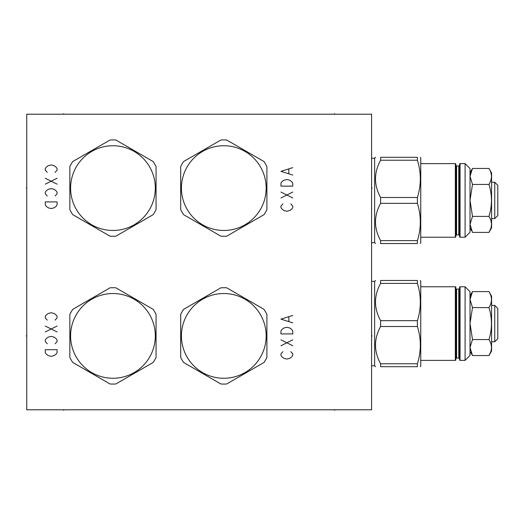 <?xml version="1.0" encoding="UTF-8"?>
<svg xmlns="http://www.w3.org/2000/svg" width="524" height="524" viewBox="0 0 524 524"><rect width="100%" height="100%" fill="white"/><g stroke="black" fill="none" stroke-linecap="round" stroke-linejoin="round"><path stroke-width="0.79" d="M26.744 114.212L26.744 409.788L371.588 409.788L371.588 114.212L26.744 114.212M69.849 166.586L69.849 209.626A48.182 48.182 0 0 0 72.764 214.676L110.033 236.193A48.182 48.182 0 0 0 115.87 236.193L153.146 214.676A48.182 48.182 0 0 0 156.06 209.626L156.06 166.586A48.182 48.182 0 0 0 153.146 161.53L115.87 140.013A48.182 48.182 0 0 0 110.033 140.013L72.764 161.53A48.182 48.182 0 0 0 69.849 166.586M112.955 230.468A42.365 42.365 0 0 0 155.32 188.103A42.365 42.365 0 0 0 112.955 145.738A42.365 42.365 0 0 0 70.589 188.103A42.365 42.365 0 0 0 112.955 230.468M226.715 236.193L263.985 214.676A48.182 48.182 0 0 0 266.906 209.626L266.906 166.586A48.182 48.182 0 0 0 263.985 161.53L226.715 140.013A48.182 48.182 0 0 0 220.879 140.013L183.61 161.53A48.182 48.182 0 0 0 180.688 166.586L180.688 209.626A48.182 48.182 0 0 0 183.61 214.676L220.879 236.193A48.182 48.182 0 0 0 226.715 236.193M223.794 230.468A42.365 42.365 0 0 0 266.166 188.103A42.365 42.365 0 0 0 223.794 145.738A42.365 42.365 0 0 0 181.428 188.103A42.365 42.365 0 0 0 223.794 230.468M69.849 314.374L69.849 357.414A48.182 48.182 0 0 0 72.764 362.47L110.033 383.987A48.182 48.182 0 0 0 115.87 383.987L153.146 362.47A48.182 48.182 0 0 0 156.06 357.414L156.06 314.374A48.182 48.182 0 0 0 153.146 309.324L115.87 287.807A48.182 48.182 0 0 0 110.033 287.807L72.764 309.324A48.182 48.182 0 0 0 69.849 314.374M112.955 378.262A42.365 42.365 0 0 0 155.32 335.897A42.365 42.365 0 0 0 112.955 293.532A42.365 42.365 0 0 0 70.589 335.897A42.365 42.365 0 0 0 112.955 378.262M226.715 383.987L263.985 362.47A48.182 48.182 0 0 0 266.906 357.414L266.906 314.374A48.182 48.182 0 0 0 263.985 309.324L226.715 287.807A48.182 48.182 0 0 0 220.879 287.807L183.61 309.324A48.182 48.182 0 0 0 180.688 314.374L180.688 357.414A48.182 48.182 0 0 0 183.61 362.47L220.879 383.987A48.182 48.182 0 0 0 226.715 383.987M223.794 378.262A42.365 42.365 0 0 0 266.166 335.897A42.365 42.365 0 0 0 223.794 293.532A42.365 42.365 0 0 0 181.428 335.897A42.365 42.365 0 0 0 223.794 378.262M494.748 341.759L494.748 305.4L497.8 308.453L497.8 338.701L494.748 341.759L491.591 341.759M494.748 305.4L491.591 305.4M491.591 351.021L491.591 296.139L488.977 291.606C492.265 296.938 492.265 302.263 488.977 307.595C492.265 302.263 492.265 296.938 488.977 291.606L472.491 291.606L470.015 299.492L472.491 307.595L488.977 307.595C492.265 318.251 492.265 328.908 488.977 339.565C492.265 344.897 492.265 350.222 488.977 355.554L491.591 351.021M470.015 291.704L470.015 355.455L465.089 360.381L465.089 286.779L470.015 291.704M470.015 323.393L472.491 339.565L470.015 347.412L472.491 355.554L471.652 353.982M460.065 360.381A0.491 0.491 0 0 1 459.574 359.89L459.574 287.27A0.491 0.491 0 0 1 460.065 286.779L460.065 360.381L465.089 360.381M459.574 358.855A0.786 0.786 0 0 0 458.782 358.062L456.614 358.062A0.786 0.786 0 0 0 455.828 358.855M459.574 288.305A0.786 0.786 0 0 1 458.782 289.097L456.614 289.097A0.786 0.786 0 0 1 455.828 288.305M455.828 359.89L455.828 287.27A0.491 0.491 0 0 0 455.336 286.779L455.336 360.381A0.491 0.491 0 0 0 455.828 359.89M420.327 366.689L420.752 365.949L420.752 281.211L420.327 280.471M417.399 326.498L417.399 320.662C421.283 308.236 421.283 295.811 417.399 283.392L417.399 280.471C421.283 280.471 421.283 280.471 417.399 280.471C421.283 280.471 421.283 280.471 417.399 280.471L380.601 280.471L380.601 283.392C373.809 295.811 373.809 308.236 380.601 320.662L380.601 326.498L417.399 326.498C421.283 338.923 421.283 351.342 417.399 363.767L417.399 366.689C421.283 366.689 421.283 366.689 417.399 366.689C421.283 366.689 421.283 366.689 417.399 366.689L380.601 366.689C373.809 366.689 373.809 366.689 380.601 366.689C373.809 366.689 373.809 366.689 380.601 366.689L380.601 363.767L417.399 363.767M371.588 281.362L374.64 281.362L374.64 365.798L375.531 366.689M380.601 280.471C373.809 280.471 373.809 280.471 380.601 280.471C373.809 280.471 373.809 280.471 380.601 280.471M380.601 320.662L417.399 320.662M380.601 326.498C373.809 338.923 373.809 351.342 380.601 363.767M380.601 283.392L417.399 283.392M470.382 296.636L470.703 295.51M471.148 294.305L471.652 293.178M470.015 351.263L472.491 355.554L488.977 355.554L490.549 352.279M472.491 339.565L488.977 339.565M472.491 307.595L470.015 323.367M494.748 218.6L494.748 182.241L497.8 185.299L497.8 215.547L494.748 218.6L491.591 218.6M494.748 182.241L491.591 182.241M470.015 224.265L472.491 232.394L488.977 232.394L491.591 227.861L491.591 172.979L488.977 168.446C492.265 173.778 492.265 179.103 488.977 184.435C492.265 179.103 492.265 173.778 488.977 168.446L472.491 168.446L470.015 176.339M490.549 229.119L488.977 232.394C492.265 227.062 492.265 221.737 488.977 216.405C492.265 205.749 492.265 195.092 488.977 184.435L472.491 184.435L470.015 200.207M470.015 176.346L472.491 184.435M470.015 168.545L470.015 232.296L465.089 237.221L465.089 163.619L470.015 168.545M470.015 200.233L472.491 216.405L470.015 224.252M460.065 237.221A0.491 0.491 0 0 1 459.574 236.73L459.574 164.11A0.491 0.491 0 0 1 460.065 163.619L460.065 237.221L465.089 237.221M459.574 235.695A0.786 0.786 0 0 0 458.782 234.903L456.614 234.903A0.786 0.786 0 0 0 455.828 235.695M459.574 165.145A0.786 0.786 0 0 1 458.782 165.938L456.614 165.938A0.786 0.786 0 0 1 455.828 165.145M455.828 236.73L455.828 164.11A0.491 0.491 0 0 0 455.336 163.619L455.336 237.221A0.491 0.491 0 0 0 455.828 236.73M420.327 243.529L420.752 242.789L420.752 158.052L420.327 157.311M417.399 203.338L417.399 197.502C421.283 185.077 421.283 172.658 417.399 160.233L417.399 157.311C421.283 157.311 421.283 157.311 417.399 157.311C421.283 157.311 421.283 157.311 417.399 157.311L380.601 157.311L380.601 160.233C373.809 172.658 373.809 185.077 380.601 197.502L380.601 203.338L417.399 203.338C421.283 215.764 421.283 228.189 417.399 240.608L417.399 243.529C421.283 243.529 421.283 243.529 417.399 243.529C421.283 243.529 421.283 243.529 417.399 243.529L380.601 243.529C373.809 243.529 373.809 243.529 380.601 243.529C373.809 243.529 373.809 243.529 380.601 243.529L380.601 240.608L417.399 240.608M371.588 158.202L374.64 158.202L374.64 242.638L375.531 243.529M380.601 157.311C373.809 157.311 373.809 157.311 380.601 157.311C373.809 157.311 373.809 157.311 380.601 157.311M380.601 197.502L417.399 197.502M380.601 203.338C373.809 215.764 373.809 228.189 380.601 240.608M380.601 160.233L417.399 160.233M470.382 173.477L470.703 172.35M471.148 171.145L471.652 170.018M470.015 228.104L471.652 230.822M472.491 216.405L488.977 216.405M55.118 172.344L57.09 170.123L57.09 168.643L56.101 167.169L54.129 165.689L51.175 164.949L48.221 165.689L46.25 167.169L45.267 168.643L45.267 170.123L47.239 172.344M57.09 178.252L45.267 184.166M45.267 178.252L57.09 184.166M55.118 195.989L57.09 193.769L57.09 192.295L56.101 190.815L54.129 189.334L51.175 188.594L48.221 189.334L46.25 190.815L45.267 192.295L45.267 193.769L47.239 195.989M57.09 201.897L45.267 201.897L45.267 204.851L46.25 206.332L48.221 207.812L51.175 208.552L54.129 207.812L56.101 206.332L57.09 204.851L57.09 201.897M282.914 203.869L280.943 206.083L280.943 207.563L281.925 209.043L283.897 210.517L286.851 211.257L289.811 210.517L291.783 209.043L292.765 207.563L292.765 206.083L290.794 203.869M280.943 197.961L292.765 192.046M292.765 197.961L280.943 192.046M280.943 186.131L292.765 186.131L292.765 183.177L291.783 181.704L289.811 180.223L286.851 179.483L283.897 180.223L281.925 181.704L280.943 183.177L280.943 186.131M292.765 167.66L280.943 171.355L292.765 175.049M288.822 173.575L288.822 169.141M55.118 320.131L57.09 317.917L57.09 316.437L56.101 314.957L54.129 313.483L51.175 312.743L48.221 313.483L46.25 314.957L45.267 316.437L45.267 317.917L47.239 320.131M57.09 326.039L45.267 331.954M45.267 326.039L57.09 331.954M55.118 343.777L57.09 341.563L57.09 340.083L56.101 338.602L54.129 337.129L51.175 336.388L48.221 337.129L46.25 338.602L45.267 340.083L45.267 341.563L47.239 343.777M57.09 349.691L45.267 349.691L45.267 352.645L46.25 354.126L48.221 355.599L51.175 356.34L54.129 355.599L56.101 354.126L57.09 352.645L57.09 349.691M282.914 351.656L280.943 353.877L280.943 355.357L281.925 356.831L283.897 358.311L286.851 359.051L289.811 358.311L291.783 356.831L292.765 355.357L292.765 353.877L290.794 351.656M280.943 345.748L292.765 339.834M292.765 345.748L280.943 339.834M280.943 333.926L292.765 333.926L292.765 330.972L291.783 329.491L289.811 328.011L286.851 327.277L283.897 328.011L281.925 329.491L280.943 330.972L280.943 333.926M292.765 315.448L280.943 319.149L292.765 322.843M288.822 321.363L288.822 316.928M371.588 188.103L372.132 188.103L371.588 188.103M371.588 335.897L372.132 335.897L371.588 335.897M63.692 114.212L63.692 113.669M334.639 114.212L334.639 113.669M26.744 335.897L26.2 335.897L26.744 335.897M26.744 188.103L26.2 188.103L26.744 188.103M63.692 409.788L63.692 410.331M334.639 409.788L334.639 410.331M458.782 358.062L458.782 289.097M456.614 358.062L456.614 289.097M458.782 234.903L458.782 165.938M456.614 234.903L456.614 165.938M460.065 286.779L465.089 286.779M420.752 286.779L455.336 286.779M420.752 360.381L455.336 360.381M374.64 281.362L375.531 280.471M371.588 365.798L374.64 365.798M470.015 295.896L472.491 291.606M460.065 163.619L465.089 163.619M420.752 163.619L455.336 163.619M420.752 237.221L455.336 237.221M374.64 158.202L375.531 157.311M371.588 242.638L374.64 242.638M470.015 172.737L472.491 168.446"/></g></svg>
